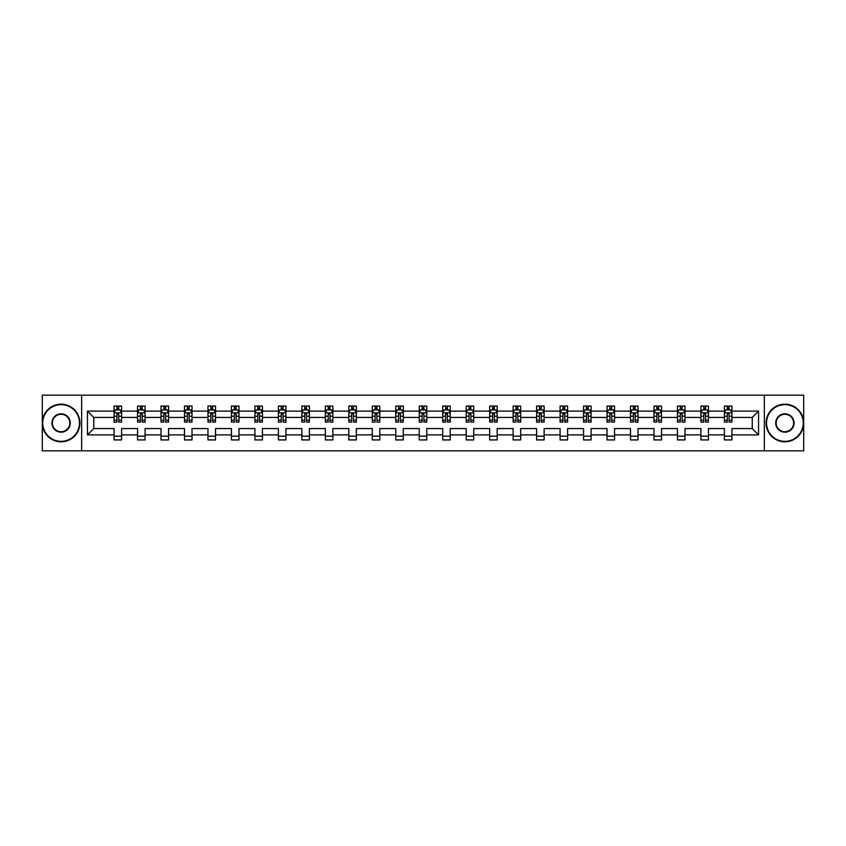 <?xml version="1.0" encoding="UTF-8"?>
<svg xmlns="http://www.w3.org/2000/svg" width="846" height="846" viewBox="0 0 846 846"><rect width="100%" height="100%" fill="white"/><g stroke="black" fill="none" stroke-linecap="round" stroke-linejoin="round"><path stroke-width="1.27" d="M764.35 395.167L42.3 395.167L42.3 450.833L803.7 450.833L803.7 395.167L764.35 395.167L764.35 450.833M731.927 434.886L731.927 428.562L752.242 428.562L758.555 434.886L731.927 434.886L731.927 439.931L724.398 439.931L724.398 434.886L708.451 434.886L708.451 439.931L700.922 439.931L700.922 434.886L684.974 434.886L684.974 439.931L677.456 439.931L677.456 434.886L661.498 434.886L661.498 439.931L653.979 439.931L653.979 434.886L638.032 434.886L638.032 439.931L630.503 439.931L630.503 434.886L614.556 434.886L614.556 439.931L607.026 439.931L607.026 434.886L591.079 434.886L591.079 439.931L583.56 439.931L583.56 434.886L567.603 434.886L567.603 439.931L560.084 439.931L560.084 434.886L544.137 434.886L544.137 439.931L536.607 439.931L536.607 434.886L520.66 434.886L520.66 439.931L513.131 439.931L513.131 434.886L497.184 434.886L497.184 439.931L489.665 439.931L489.665 434.886L473.707 434.886L473.707 439.931L466.188 439.931L466.188 434.886L450.231 434.886L450.231 439.931L442.712 439.931L442.712 434.886L426.765 434.886L426.765 439.931L419.235 439.931L419.235 434.886L403.288 434.886L403.288 439.931L395.769 439.931L395.769 434.886L379.812 434.886L379.812 439.931L372.293 439.931L372.293 434.886L356.335 434.886L356.335 439.931L348.816 439.931L348.816 434.886L332.869 434.886L332.869 439.931L325.34 439.931L325.34 434.886L309.393 434.886L309.393 439.931L301.863 439.931L301.863 434.886L285.916 434.886L285.916 439.931L278.397 439.931L278.397 434.886L262.44 434.886L262.44 439.931L254.921 439.931L254.921 434.886L238.974 434.886L238.974 439.931L231.444 439.931L231.444 434.886L215.497 434.886L215.497 439.931L207.968 439.931L207.968 434.886L192.021 434.886L192.021 439.931L184.502 439.931L184.502 434.886L168.544 434.886L168.544 439.931L161.026 439.931L161.026 434.886L145.078 434.886L145.078 439.931L137.549 439.931L137.549 434.886L121.602 434.886L121.602 439.931L114.073 439.931L114.073 434.886L87.445 434.886L87.445 411.114L114.073 411.114L114.073 406.069L121.602 406.069L121.602 411.114L137.549 411.114L137.549 406.069L145.078 406.069L145.078 411.114L161.026 411.114L161.026 406.069L168.544 406.069L168.544 411.114L184.502 411.114L184.502 406.069L192.021 406.069L192.021 411.114L207.968 411.114L207.968 406.069L215.497 406.069L215.497 411.114L231.444 411.114L231.444 406.069L238.974 406.069L238.974 411.114L254.921 411.114L254.921 406.069L262.44 406.069L262.44 411.114L278.397 411.114L278.397 406.069L285.916 406.069L285.916 411.114L301.863 411.114L301.863 406.069L309.393 406.069L309.393 411.114L325.34 411.114L325.34 406.069L332.869 406.069L332.869 411.114L348.816 411.114L348.816 406.069L356.335 406.069L356.335 411.114L372.293 411.114L372.293 406.069L379.812 406.069L379.812 411.114L395.769 411.114L395.769 406.069L403.288 406.069L403.288 411.114L419.235 411.114L419.235 406.069L426.765 406.069L426.765 411.114L442.712 411.114L442.712 406.069L450.231 406.069L450.231 411.114L466.188 411.114L466.188 406.069L473.707 406.069L473.707 411.114L489.665 411.114L489.665 406.069L497.184 406.069L497.184 411.114L513.131 411.114L513.131 406.069L520.66 406.069L520.66 411.114L536.607 411.114L536.607 406.069L544.137 406.069L544.137 411.114L560.084 411.114L560.084 406.069L567.603 406.069L567.603 411.114L583.56 411.114L583.56 406.069L591.079 406.069L591.079 411.114L607.026 411.114L607.026 406.069L614.556 406.069L614.556 411.114L630.503 411.114L630.503 406.069L638.032 406.069L638.032 411.114L653.979 411.114L653.979 406.069L661.498 406.069L661.498 411.114L677.456 411.114L677.456 406.069L684.974 406.069L684.974 411.114L700.922 411.114L700.922 406.069L708.451 406.069L708.451 411.114L724.398 411.114L724.398 406.069L731.927 406.069L731.927 411.114L758.555 411.114L758.555 434.886M81.65 450.833L81.65 395.167M724.398 411.114L724.398 417.438L708.451 417.438L708.451 411.114M708.451 434.886L708.451 428.562L724.398 428.562L724.398 434.886M700.922 411.114L700.922 417.438L684.974 417.438L684.974 411.114M684.974 434.886L684.974 428.562L700.922 428.562L700.922 434.886M677.456 411.114L677.456 417.438L661.498 417.438L661.498 411.114M661.498 434.886L661.498 428.562L677.456 428.562L677.456 434.886M653.979 411.114L653.979 417.438L638.032 417.438L638.032 411.114M638.032 434.886L638.032 428.562L653.979 428.562L653.979 434.886M630.503 411.114L630.503 417.438L614.556 417.438L614.556 411.114M614.556 434.886L614.556 428.562L630.503 428.562L630.503 434.886M607.026 411.114L607.026 417.438L591.079 417.438L591.079 411.114M591.079 434.886L591.079 428.562L607.026 428.562L607.026 434.886M583.56 411.114L583.56 417.438L567.603 417.438L567.603 411.114M567.603 434.886L567.603 428.562L583.56 428.562L583.56 434.886M560.084 411.114L560.084 417.438L544.137 417.438L544.137 411.114M544.137 434.886L544.137 428.562L560.084 428.562L560.084 434.886M536.607 411.114L536.607 417.438L520.66 417.438L520.66 411.114M520.66 434.886L520.66 428.562L536.607 428.562L536.607 434.886M513.131 411.114L513.131 417.438L497.184 417.438L497.184 411.114M497.184 434.886L497.184 428.562L513.131 428.562L513.131 434.886M489.665 411.114L489.665 417.438L473.707 417.438L473.707 411.114M473.707 434.886L473.707 428.562L489.665 428.562L489.665 434.886M466.188 411.114L466.188 417.438L450.231 417.438L450.231 411.114M450.231 434.886L450.231 428.562L466.188 428.562L466.188 434.886M442.712 411.114L442.712 417.438L426.765 417.438L426.765 411.114M426.765 434.886L426.765 428.562L442.712 428.562L442.712 434.886M419.235 411.114L419.235 417.438L403.288 417.438L403.288 411.114M403.288 434.886L403.288 428.562L419.235 428.562L419.235 434.886M395.769 411.114L395.769 417.438L379.812 417.438L379.812 411.114M379.812 434.886L379.812 428.562L395.769 428.562L395.769 434.886M372.293 411.114L372.293 417.438L356.335 417.438L356.335 411.114M356.335 434.886L356.335 428.562L372.293 428.562L372.293 434.886M348.816 411.114L348.816 417.438L332.869 417.438L332.869 411.114M332.869 434.886L332.869 428.562L348.816 428.562L348.816 434.886M325.34 411.114L325.34 417.438L309.393 417.438L309.393 411.114M309.393 434.886L309.393 428.562L325.34 428.562L325.34 434.886M301.863 411.114L301.863 417.438L285.916 417.438L285.916 411.114M285.916 434.886L285.916 428.562L301.863 428.562L301.863 434.886M278.397 411.114L278.397 417.438L262.44 417.438L262.44 411.114M262.44 434.886L262.44 428.562L278.397 428.562L278.397 434.886M254.921 411.114L254.921 417.438L238.974 417.438L238.974 411.114M238.974 434.886L238.974 428.562L254.921 428.562L254.921 434.886M231.444 411.114L231.444 417.438L215.497 417.438L215.497 411.114M215.497 434.886L215.497 428.562L231.444 428.562L231.444 434.886M207.968 411.114L207.968 417.438L192.021 417.438L192.021 411.114M192.021 434.886L192.021 428.562L207.968 428.562L207.968 434.886M184.502 411.114L184.502 417.438L168.544 417.438L168.544 411.114M168.544 434.886L168.544 428.562L184.502 428.562L184.502 434.886M161.026 411.114L161.026 417.438L145.078 417.438L145.078 411.114M145.078 434.886L145.078 428.562L161.026 428.562L161.026 434.886M137.549 411.114L137.549 417.438L121.602 417.438L121.602 411.114M121.602 434.886L121.602 428.562L137.549 428.562L137.549 434.886M114.073 411.114L114.073 417.438L93.758 417.438L93.758 428.562L114.073 428.562L114.073 434.886M87.445 411.114L93.758 417.438M752.242 428.562L752.242 417.438L731.927 417.438L731.927 411.114M727.264 409.834L729.062 409.834M703.787 409.834L705.596 409.834M680.311 409.834L682.119 409.834M656.834 409.834L658.643 409.834M633.358 409.834L635.166 409.834M609.892 409.834L611.69 409.834M586.415 409.834L588.224 409.834M562.939 409.834L564.747 409.834M539.462 409.834L541.271 409.834M515.997 409.834L517.794 409.834M492.52 409.834L494.328 409.834M469.044 409.834L470.852 409.834M445.567 409.834L447.375 409.834M422.101 409.834L423.899 409.834M398.625 409.834L400.433 409.834M375.148 409.834L376.956 409.834M351.672 409.834L353.48 409.834M328.206 409.834L330.003 409.834M304.729 409.834L306.538 409.834M281.253 409.834L283.061 409.834M257.776 409.834L259.585 409.834M234.31 409.834L236.108 409.834M210.834 409.834L212.642 409.834M187.357 409.834L189.166 409.834M163.881 409.834L165.689 409.834M140.404 409.834L142.213 409.834M116.938 409.834L118.736 409.834M114.073 436.166L121.602 436.166M137.549 436.166L145.078 436.166M161.026 436.166L168.544 436.166M184.502 436.166L192.021 436.166M207.968 436.166L215.497 436.166M231.444 436.166L238.974 436.166M254.921 436.166L262.44 436.166M278.397 436.166L285.916 436.166M301.863 436.166L309.393 436.166M325.34 436.166L332.869 436.166M348.816 436.166L356.335 436.166M372.293 436.166L379.812 436.166M395.769 436.166L403.288 436.166M419.235 436.166L426.765 436.166M442.712 436.166L450.231 436.166M466.188 436.166L473.707 436.166M489.665 436.166L497.184 436.166M513.131 436.166L520.66 436.166M536.607 436.166L544.137 436.166M560.084 436.166L567.603 436.166M583.56 436.166L591.079 436.166M607.026 436.166L614.556 436.166M630.503 436.166L638.032 436.166M653.979 436.166L661.498 436.166M677.456 436.166L684.974 436.166M700.922 436.166L708.451 436.166M724.398 436.166L731.927 436.166M93.758 428.562L87.445 434.886M758.555 411.114L752.242 417.438M118.736 408.026L116.938 408.026M115.49 410.088L114.073 410.088L114.073 406.069L116.938 406.069L116.938 409.908M114.073 420.208L114.073 422.101L116.938 422.101L116.938 420.208L114.073 420.208L114.073 417.438M121.602 417.438L121.602 422.101L118.736 422.101L118.736 414.043L116.938 414.043L116.938 420.208M120.185 410.088L121.602 410.088L121.602 406.069L120.248 406.069M121.602 412.922L120.1 409.908L115.585 409.908L114.073 412.922M118.736 409.908L118.736 406.069L121.602 406.069M115.426 406.069L114.073 406.069M61.113 404.642A18.358 18.358 0 0 0 42.755 423A18.358 18.358 0 0 0 61.113 441.358A18.358 18.358 0 0 0 79.471 423A18.358 18.358 0 0 0 61.113 404.642M61.113 441.813A18.813 18.813 0 0 1 42.3 423A18.813 18.813 0 0 1 61.113 404.187A18.813 18.813 0 0 1 79.915 423A18.813 18.813 0 0 1 61.113 441.813M61.113 413.821A9.179 9.179 0 0 1 70.292 423A9.179 9.179 0 0 1 61.113 432.179A9.179 9.179 0 0 1 51.934 423A9.179 9.179 0 0 1 61.113 413.821M61.113 431.724A8.724 8.724 0 0 0 69.837 423A8.724 8.724 0 0 0 61.113 414.276A8.724 8.724 0 0 0 52.378 423A8.724 8.724 0 0 0 61.113 431.724M784.887 404.642A18.358 18.358 0 0 0 766.529 423A18.358 18.358 0 0 0 784.887 441.358A18.358 18.358 0 0 0 803.245 423A18.358 18.358 0 0 0 784.887 404.642M784.887 441.813A18.813 18.813 0 0 1 766.085 423A18.813 18.813 0 0 1 784.887 404.187A18.813 18.813 0 0 1 803.7 423A18.813 18.813 0 0 1 784.887 441.813M784.887 413.821A9.179 9.179 0 0 1 794.066 423A9.179 9.179 0 0 1 784.887 432.179A9.179 9.179 0 0 1 775.708 423A9.179 9.179 0 0 1 784.887 413.821M784.887 431.724A8.724 8.724 0 0 0 793.622 423A8.724 8.724 0 0 0 784.887 414.276A8.724 8.724 0 0 0 776.163 423A8.724 8.724 0 0 0 784.887 431.724M142.213 408.026L140.404 408.026M138.966 410.088L137.549 410.088L137.549 406.069L140.404 406.069L140.404 409.908M137.549 420.208L137.549 422.101L140.404 422.101L140.404 420.208L137.549 420.208L137.549 417.438M145.078 417.438L145.078 422.101L142.213 422.101L142.213 414.043L140.404 414.043L140.404 420.208M143.661 410.088L145.078 410.088L145.078 406.069L143.725 406.069M145.078 412.922L143.566 409.908L139.051 409.908L137.549 412.922M142.213 409.908L142.213 406.069L145.078 406.069M138.903 406.069L137.549 406.069M165.689 408.026L163.881 408.026M162.443 410.088L161.026 410.088L161.026 406.069L163.881 406.069L163.881 409.908M161.026 420.208L161.026 422.101L163.881 422.101L163.881 420.208L161.026 420.208L161.026 417.438M168.544 417.438L168.544 422.101L165.689 422.101L165.689 414.043L163.881 414.043L163.881 420.208M167.138 410.088L168.544 410.088L168.544 406.069L167.191 406.069M168.544 412.922L167.043 409.908L162.527 409.908L161.026 412.922M165.689 409.908L165.689 406.069L168.544 406.069M162.379 406.069L161.026 406.069M189.166 408.026L187.357 408.026M185.909 410.088L184.502 410.088L184.502 406.069L187.357 406.069L187.357 409.908M184.502 420.208L184.502 422.101L187.357 422.101L187.357 420.208L184.502 420.208L184.502 417.438M192.021 417.438L192.021 422.101L189.166 422.101L189.166 414.043L187.357 414.043L187.357 420.208M190.604 410.088L192.021 410.088L192.021 406.069L190.667 406.069M192.021 412.922L190.519 409.908L186.004 409.908L184.502 412.922M189.166 409.908L189.166 406.069L192.021 406.069M185.856 406.069L184.502 406.069M212.642 408.026L210.834 408.026M209.385 410.088L207.968 410.088L207.968 406.069L210.834 406.069L210.834 409.908M207.968 420.208L207.968 422.101L210.834 422.101L210.834 420.208L207.968 420.208L207.968 417.438M215.497 417.438L215.497 422.101L212.642 422.101L212.642 414.043L210.834 414.043L210.834 420.208M214.08 410.088L215.497 410.088L215.497 406.069L214.144 406.069M215.497 412.922L213.996 409.908L209.48 409.908L207.968 412.922M212.642 409.908L212.642 406.069L215.497 406.069M209.322 406.069L207.968 406.069M236.108 408.026L234.31 408.026M232.862 410.088L231.444 410.088L231.444 406.069L234.31 406.069L234.31 409.908M231.444 420.208L231.444 422.101L234.31 422.101L234.31 420.208L231.444 420.208L231.444 417.438M238.974 417.438L238.974 422.101L236.108 422.101L236.108 414.043L234.31 414.043L234.31 420.208M237.557 410.088L238.974 410.088L238.974 406.069L237.62 406.069M238.974 412.922L237.462 409.908L232.946 409.908L231.444 412.922M236.108 409.908L236.108 406.069L238.974 406.069M232.798 406.069L231.444 406.069M259.585 408.026L257.776 408.026M256.338 410.088L254.921 410.088L254.921 406.069L257.776 406.069L257.776 409.908M254.921 420.208L254.921 422.101L257.776 422.101L257.776 420.208L254.921 420.208L254.921 417.438M262.44 417.438L262.44 422.101L259.585 422.101L259.585 414.043L257.776 414.043L257.776 420.208M261.033 410.088L262.44 410.088L262.44 406.069L261.086 406.069M262.44 412.922L260.938 409.908L256.423 409.908L254.921 412.922M259.585 409.908L259.585 406.069L262.44 406.069M256.275 406.069L254.921 406.069M283.061 408.026L281.253 408.026M279.804 410.088L278.397 410.088L278.397 406.069L281.253 406.069L281.253 409.908M278.397 420.208L278.397 422.101L281.253 422.101L281.253 420.208L278.397 420.208L278.397 417.438M285.916 417.438L285.916 422.101L283.061 422.101L283.061 414.043L281.253 414.043L281.253 420.208M284.499 410.088L285.916 410.088L285.916 406.069L284.563 406.069M285.916 412.922L284.415 409.908L279.899 409.908L278.397 412.922M283.061 409.908L283.061 406.069L285.916 406.069M279.751 406.069L278.397 406.069M306.538 408.026L304.729 408.026M303.28 410.088L301.863 410.088L301.863 406.069L304.729 406.069L304.729 409.908M301.863 420.208L301.863 422.101L304.729 422.101L304.729 420.208L301.863 420.208L301.863 417.438M309.393 417.438L309.393 422.101L306.538 422.101L306.538 414.043L304.729 414.043L304.729 420.208M307.976 410.088L309.393 410.088L309.393 406.069L308.039 406.069M309.393 412.922L307.891 409.908L303.376 409.908L301.863 412.922M306.538 409.908L306.538 406.069L309.393 406.069M303.228 406.069L301.863 406.069M330.003 408.026L328.206 408.026M326.757 410.088L325.34 410.088L325.34 406.069L328.206 406.069L328.206 409.908M325.34 420.208L325.34 422.101L328.206 422.101L328.206 420.208L325.34 420.208L325.34 417.438M332.869 417.438L332.869 422.101L330.003 422.101L330.003 414.043L328.206 414.043L328.206 420.208M331.452 410.088L332.869 410.088L332.869 406.069L331.516 406.069M332.869 412.922L331.357 409.908L326.852 409.908L325.34 412.922M330.003 409.908L330.003 406.069L332.869 406.069M326.693 406.069L325.34 406.069M353.48 408.026L351.672 408.026M350.233 410.088L348.816 410.088L348.816 406.069L351.672 406.069L351.672 409.908M348.816 420.208L348.816 422.101L351.672 422.101L351.672 420.208L348.816 420.208L348.816 417.438M356.335 417.438L356.335 422.101L353.48 422.101L353.48 414.043L351.672 414.043L351.672 420.208M354.929 410.088L356.335 410.088L356.335 406.069L354.982 406.069M356.335 412.922L354.834 409.908L350.318 409.908L348.816 412.922M353.48 409.908L353.48 406.069L356.335 406.069M350.17 406.069L348.816 406.069M376.956 408.026L375.148 408.026M373.699 410.088L372.293 410.088L372.293 406.069L375.148 406.069L375.148 409.908M372.293 420.208L372.293 422.101L375.148 422.101L375.148 420.208L372.293 420.208L372.293 417.438M379.812 417.438L379.812 422.101L376.956 422.101L376.956 414.043L375.148 414.043L375.148 420.208M378.395 410.088L379.812 410.088L379.812 406.069L378.458 406.069M379.812 412.922L378.31 409.908L373.795 409.908L372.293 412.922M376.956 409.908L376.956 406.069L379.812 406.069M373.646 406.069L372.293 406.069M400.433 408.026L398.625 408.026M397.176 410.088L395.769 410.088L395.769 406.069L398.625 406.069L398.625 409.908M395.769 420.208L395.769 422.101L398.625 422.101L398.625 420.208L395.769 420.208L395.769 417.438M403.288 417.438L403.288 422.101L400.433 422.101L400.433 414.043L398.625 414.043L398.625 420.208M401.871 410.088L403.288 410.088L403.288 406.069L401.935 406.069M403.288 412.922L401.787 409.908L397.271 409.908L395.769 412.922M400.433 409.908L400.433 406.069L403.288 406.069M397.123 406.069L395.769 406.069M423.899 408.026L422.101 408.026M420.652 410.088L419.235 410.088L419.235 406.069L422.101 406.069L422.101 409.908M419.235 420.208L419.235 422.101L422.101 422.101L422.101 420.208L419.235 420.208L419.235 417.438M426.765 417.438L426.765 422.101L423.899 422.101L423.899 414.043L422.101 414.043L422.101 420.208M425.348 410.088L426.765 410.088L426.765 406.069L425.411 406.069M426.765 412.922L425.252 409.908L420.748 409.908L419.235 412.922M423.899 409.908L423.899 406.069L426.765 406.069M420.589 406.069L419.235 406.069M447.375 408.026L445.567 408.026M444.129 410.088L442.712 410.088L442.712 406.069L445.567 406.069L445.567 409.908M442.712 420.208L442.712 422.101L445.567 422.101L445.567 420.208L442.712 420.208L442.712 417.438M450.231 417.438L450.231 422.101L447.375 422.101L447.375 414.043L445.567 414.043L445.567 420.208M448.824 410.088L450.231 410.088L450.231 406.069L448.877 406.069M450.231 412.922L448.729 409.908L444.213 409.908L442.712 412.922M447.375 409.908L447.375 406.069L450.231 406.069M444.065 406.069L442.712 406.069M470.852 408.026L469.044 408.026M467.605 410.088L466.188 410.088L466.188 406.069L469.044 406.069L469.044 409.908M466.188 420.208L466.188 422.101L469.044 422.101L469.044 420.208L466.188 420.208L466.188 417.438M473.707 417.438L473.707 422.101L470.852 422.101L470.852 414.043L469.044 414.043L469.044 420.208M472.301 410.088L473.707 410.088L473.707 406.069L472.354 406.069M473.707 412.922L472.205 409.908L467.69 409.908L466.188 412.922M470.852 409.908L470.852 406.069L473.707 406.069M467.542 406.069L466.188 406.069M494.328 408.026L492.52 408.026M491.071 410.088L489.665 410.088L489.665 406.069L492.52 406.069L492.52 409.908M489.665 420.208L489.665 422.101L492.52 422.101L492.52 420.208L489.665 420.208L489.665 417.438M497.184 417.438L497.184 422.101L494.328 422.101L494.328 414.043L492.52 414.043L492.52 420.208M495.767 410.088L497.184 410.088L497.184 406.069L495.83 406.069M497.184 412.922L495.682 409.908L491.166 409.908L489.665 412.922M494.328 409.908L494.328 406.069L497.184 406.069M491.018 406.069L489.665 406.069M517.794 408.026L515.997 408.026M514.548 410.088L513.131 410.088L513.131 406.069L515.997 406.069L515.997 409.908M513.131 420.208L513.131 422.101L515.997 422.101L515.997 420.208L513.131 420.208L513.131 417.438M520.66 417.438L520.66 422.101L517.794 422.101L517.794 414.043L515.997 414.043L515.997 420.208M519.243 410.088L520.66 410.088L520.66 406.069L519.307 406.069M520.66 412.922L519.148 409.908L514.643 409.908L513.131 412.922M517.794 409.908L517.794 406.069L520.66 406.069M514.484 406.069L513.131 406.069M541.271 408.026L539.462 408.026M538.024 410.088L536.607 410.088L536.607 406.069L539.462 406.069L539.462 409.908M536.607 420.208L536.607 422.101L539.462 422.101L539.462 420.208L536.607 420.208L536.607 417.438M544.137 417.438L544.137 422.101L541.271 422.101L541.271 414.043L539.462 414.043L539.462 420.208M542.72 410.088L544.137 410.088L544.137 406.069L542.772 406.069M544.137 412.922L542.624 409.908L538.109 409.908L536.607 412.922M541.271 409.908L541.271 406.069L544.137 406.069M537.961 406.069L536.607 406.069M564.747 408.026L562.939 408.026M561.501 410.088L560.084 410.088L560.084 406.069L562.939 406.069L562.939 409.908M560.084 420.208L560.084 422.101L562.939 422.101L562.939 420.208L560.084 420.208L560.084 417.438M567.603 417.438L567.603 422.101L564.747 422.101L564.747 414.043L562.939 414.043L562.939 420.208M566.196 410.088L567.603 410.088L567.603 406.069L566.249 406.069M567.603 412.922L566.101 409.908L561.585 409.908L560.084 412.922M564.747 409.908L564.747 406.069L567.603 406.069M561.437 406.069L560.084 406.069M588.224 408.026L586.415 408.026M584.967 410.088L583.56 410.088L583.56 406.069L586.415 406.069L586.415 409.908M583.56 420.208L583.56 422.101L586.415 422.101L586.415 420.208L583.56 420.208L583.56 417.438M591.079 417.438L591.079 422.101L588.224 422.101L588.224 414.043L586.415 414.043L586.415 420.208M589.662 410.088L591.079 410.088L591.079 406.069L589.725 406.069M591.079 412.922L589.577 409.908L585.062 409.908L583.56 412.922M588.224 409.908L588.224 406.069L591.079 406.069M584.914 406.069L583.56 406.069M611.69 408.026L609.892 408.026M608.443 410.088L607.026 410.088L607.026 406.069L609.892 406.069L609.892 409.908M607.026 420.208L607.026 422.101L609.892 422.101L609.892 420.208L607.026 420.208L607.026 417.438M614.556 417.438L614.556 422.101L611.69 422.101L611.69 414.043L609.892 414.043L609.892 420.208M613.139 410.088L614.556 410.088L614.556 406.069L613.202 406.069M614.556 412.922L613.054 409.908L608.538 409.908L607.026 412.922M611.69 409.908L611.69 406.069L614.556 406.069M608.38 406.069L607.026 406.069M635.166 408.026L633.358 408.026M631.92 410.088L630.503 410.088L630.503 406.069L633.358 406.069L633.358 409.908M630.503 420.208L630.503 422.101L633.358 422.101L633.358 420.208L630.503 420.208L630.503 417.438M638.032 417.438L638.032 422.101L635.166 422.101L635.166 414.043L633.358 414.043L633.358 420.208M636.615 410.088L638.032 410.088L638.032 406.069L636.678 406.069M638.032 412.922L636.52 409.908L632.004 409.908L630.503 412.922M635.166 409.908L635.166 406.069L638.032 406.069M631.856 406.069L630.503 406.069M658.643 408.026L656.834 408.026M655.396 410.088L653.979 410.088L653.979 406.069L656.834 406.069L656.834 409.908M653.979 420.208L653.979 422.101L656.834 422.101L656.834 420.208L653.979 420.208L653.979 417.438M661.498 417.438L661.498 422.101L658.643 422.101L658.643 414.043L656.834 414.043L656.834 420.208M660.092 410.088L661.498 410.088L661.498 406.069L660.144 406.069M661.498 412.922L659.996 409.908L655.481 409.908L653.979 412.922M658.643 409.908L658.643 406.069L661.498 406.069M655.333 406.069L653.979 406.069M682.119 408.026L680.311 408.026M678.862 410.088L677.456 410.088L677.456 406.069L680.311 406.069L680.311 409.908M677.456 420.208L677.456 422.101L680.311 422.101L680.311 420.208L677.456 420.208L677.456 417.438M684.974 417.438L684.974 422.101L682.119 422.101L682.119 414.043L680.311 414.043L680.311 420.208M683.557 410.088L684.974 410.088L684.974 406.069L683.621 406.069M684.974 412.922L683.473 409.908L678.957 409.908L677.456 412.922M682.119 409.908L682.119 406.069L684.974 406.069M678.809 406.069L677.456 406.069M705.596 408.026L703.787 408.026M702.339 410.088L700.922 410.088L700.922 406.069L703.787 406.069L703.787 409.908M700.922 420.208L700.922 422.101L703.787 422.101L703.787 420.208L700.922 420.208L700.922 417.438M708.451 417.438L708.451 422.101L705.596 422.101L705.596 414.043L703.787 414.043L703.787 420.208M707.034 410.088L708.451 410.088L708.451 406.069L707.097 406.069M708.451 412.922L706.949 409.908L702.434 409.908L700.922 412.922M705.596 409.908L705.596 406.069L708.451 406.069M702.275 406.069L700.922 406.069M729.062 408.026L727.264 408.026M725.815 410.088L724.398 410.088L724.398 406.069L727.264 406.069L727.264 409.908M724.398 420.208L724.398 422.101L727.264 422.101L727.264 420.208L724.398 420.208L724.398 417.438M731.927 417.438L731.927 422.101L729.062 422.101L729.062 414.043L727.264 414.043L727.264 420.208M730.51 410.088L731.927 410.088L731.927 406.069L730.574 406.069M731.927 412.922L730.415 409.908L725.9 409.908L724.398 412.922M729.062 409.908L729.062 406.069L731.927 406.069M725.752 406.069L724.398 406.069M121.56 412.848L114.115 412.848M121.602 420.208L118.736 420.208M116.938 416.179L114.073 416.179M121.602 416.179L118.736 416.179M118.736 408.988L116.938 408.988M145.036 412.848L137.591 412.848M145.078 420.208L142.213 420.208M140.404 416.179L137.549 416.179M145.078 416.179L142.213 416.179M142.213 408.988L140.404 408.988M168.513 412.848L161.057 412.848M168.544 420.208L165.689 420.208M163.881 416.179L161.026 416.179M168.544 416.179L165.689 416.179M165.689 408.988L163.881 408.988M191.989 412.848L184.534 412.848M192.021 420.208L189.166 420.208M187.357 416.179L184.502 416.179M192.021 416.179L189.166 416.179M189.166 408.988L187.357 408.988M215.455 412.848L208.01 412.848M215.497 420.208L212.642 420.208M210.834 416.179L207.968 416.179M215.497 416.179L212.642 416.179M212.642 408.988L210.834 408.988M238.932 412.848L231.487 412.848M238.974 420.208L236.108 420.208M234.31 416.179L231.444 416.179M238.974 416.179L236.108 416.179M236.108 408.988L234.31 408.988M262.408 412.848L254.953 412.848M262.44 420.208L259.585 420.208M257.776 416.179L254.921 416.179M262.44 416.179L259.585 416.179M259.585 408.988L257.776 408.988M285.885 412.848L278.429 412.848M285.916 420.208L283.061 420.208M281.253 416.179L278.397 416.179M285.916 416.179L283.061 416.179M283.061 408.988L281.253 408.988M309.35 412.848L301.906 412.848M309.393 420.208L306.538 420.208M304.729 416.179L301.863 416.179M309.393 416.179L306.538 416.179M306.538 408.988L304.729 408.988M332.827 412.848L325.382 412.848M332.869 420.208L330.003 420.208M328.206 416.179L325.34 416.179M332.869 416.179L330.003 416.179M330.003 408.988L328.206 408.988M356.303 412.848L348.859 412.848M356.335 420.208L353.48 420.208M351.672 416.179L348.816 416.179M356.335 416.179L353.48 416.179M353.48 408.988L351.672 408.988M379.78 412.848L372.325 412.848M379.812 420.208L376.956 420.208M375.148 416.179L372.293 416.179M379.812 416.179L376.956 416.179M376.956 408.988L375.148 408.988M403.246 412.848L395.801 412.848M403.288 420.208L400.433 420.208M398.625 416.179L395.769 416.179M403.288 416.179L400.433 416.179M400.433 408.988L398.625 408.988M426.722 412.848L419.278 412.848M426.765 420.208L423.899 420.208M422.101 416.179L419.235 416.179M426.765 416.179L423.899 416.179M423.899 408.988L422.101 408.988M450.199 412.848L442.754 412.848M450.231 420.208L447.375 420.208M445.567 416.179L442.712 416.179M450.231 416.179L447.375 416.179M447.375 408.988L445.567 408.988M473.675 412.848L466.22 412.848M473.707 420.208L470.852 420.208M469.044 416.179L466.188 416.179M473.707 416.179L470.852 416.179M470.852 408.988L469.044 408.988M497.141 412.848L489.697 412.848M497.184 420.208L494.328 420.208M492.52 416.179L489.665 416.179M497.184 416.179L494.328 416.179M494.328 408.988L492.52 408.988M520.618 412.848L513.173 412.848M520.66 420.208L517.794 420.208M515.997 416.179L513.131 416.179M520.66 416.179L517.794 416.179M517.794 408.988L515.997 408.988M544.094 412.848L536.65 412.848M544.137 420.208L541.271 420.208M539.462 416.179L536.607 416.179M544.137 416.179L541.271 416.179M541.271 408.988L539.462 408.988M567.571 412.848L560.115 412.848M567.603 420.208L564.747 420.208M562.939 416.179L560.084 416.179M567.603 416.179L564.747 416.179M564.747 408.988L562.939 408.988M591.047 412.848L583.592 412.848M591.079 420.208L588.224 420.208M586.415 416.179L583.56 416.179M591.079 416.179L588.224 416.179M588.224 408.988L586.415 408.988M614.513 412.848L607.068 412.848M614.556 420.208L611.69 420.208M609.892 416.179L607.026 416.179M614.556 416.179L611.69 416.179M611.69 408.988L609.892 408.988M637.99 412.848L630.545 412.848M638.032 420.208L635.166 420.208M633.358 416.179L630.503 416.179M638.032 416.179L635.166 416.179M635.166 408.988L633.358 408.988M661.466 412.848L654.011 412.848M661.498 420.208L658.643 420.208M656.834 416.179L653.979 416.179M661.498 416.179L658.643 416.179M658.643 408.988L656.834 408.988M684.943 412.848L677.487 412.848M684.974 420.208L682.119 420.208M680.311 416.179L677.456 416.179M684.974 416.179L682.119 416.179M682.119 408.988L680.311 408.988M708.409 412.848L700.964 412.848M708.451 420.208L705.596 420.208M703.787 416.179L700.922 416.179M708.451 416.179L705.596 416.179M705.596 408.988L703.787 408.988M731.885 412.848L724.44 412.848M731.927 420.208L729.062 420.208M727.264 416.179L724.398 416.179M731.927 416.179L729.062 416.179M729.062 408.988L727.264 408.988"/></g></svg>
